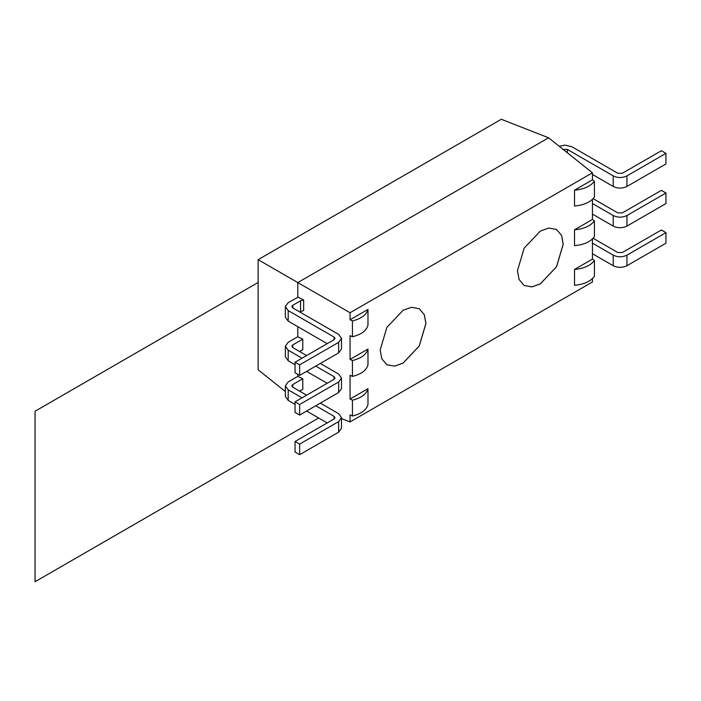 <?xml version="1.0" encoding="UTF-8"?>
<svg xmlns="http://www.w3.org/2000/svg" width="701" height="701" viewBox="0 0 701 701"><rect width="100%" height="100%" fill="white"/><g stroke="black" fill="none" stroke-linecap="round" stroke-linejoin="round"><path stroke-width="1.05" d="M285.351 391.517L258.134 369.777L258.134 259.668L501.303 119.275L548.585 137.782L592.433 172.805L592.433 179.842L594.413 181.2L594.413 197.06C590.61 202.142 583.986 205.13 574.522 206.033L574.522 190.181C583.986 189.279 590.61 186.291 594.413 181.2M299.634 391.158L302.779 389.344L302.779 378.777L297.802 376.367L297.802 374.378M341.483 418.567L350.062 421.923L592.433 281.995L592.433 278.63M352.419 400.183L350.062 399.035L367.972 388.696C366.404 394.164 361.225 397.984 352.419 400.183L352.419 416.035L350.062 414.887L350.062 421.923M352.419 360.551L350.062 359.403L367.972 349.063C366.404 354.531 361.225 358.36 352.419 360.551L352.419 376.402L350.062 375.254L350.062 399.035M352.419 320.918L350.062 319.77L367.972 309.43C366.404 314.898 361.225 318.727 352.419 320.918L352.419 336.769L350.062 335.63L350.062 359.403M592.433 172.805L350.062 312.742L350.062 319.77M350.062 312.742L297.802 282.573L297.802 297.294M297.802 326.692L297.802 336.734L302.779 339.144L292.773 344.927L291.818 346.241L292.773 347.565L306.609 355.556M299.634 351.525L302.779 349.711L302.779 339.144M299.634 311.892L303.664 310.508L303.664 299.94L298.03 297.215L288.19 302.648L285.351 306.609L288.19 310.578L288.19 321.146L327.201 343.665M592.433 199.364L592.433 219.474L594.413 220.833L594.413 236.684C590.61 241.775 583.986 244.763 574.522 245.665L574.522 229.814C583.986 228.912 590.61 225.924 594.413 220.833M592.433 238.997L592.433 259.107L594.413 260.465L594.413 276.317C590.61 281.408 583.986 284.396 574.522 285.298L574.522 269.447C583.986 268.544 590.61 265.556 594.413 260.465M524.146 285.482L531.893 286.867L540.296 283.861L556.48 266.783L563.183 244.237L561.58 235.448L556.498 229.437L561.624 235.466L563.227 244.263L556.524 266.809L540.348 283.887L531.919 286.902L524.164 285.491L519.073 279.48L517.461 270.682L524.164 248.128L540.348 231.05L548.769 228.044L556.524 229.446M386.882 364.757L381.782 358.746L380.179 349.939L386.882 327.393L403.057 310.315L411.478 307.301L419.233 308.712L424.333 314.723L425.936 323.52L419.233 346.075L403.057 363.153L394.637 366.159L386.882 364.757L394.602 366.132L403.014 363.127L419.189 346.049L425.893 323.494L424.289 314.714L419.216 308.694M574.522 190.181L592.433 179.842M574.522 229.814L592.433 219.474M574.522 269.447L592.433 259.107M352.419 336.769C361.225 334.579 366.404 330.749 367.972 325.282L367.972 309.43M352.419 376.402C361.225 374.211 366.404 370.382 367.972 364.914L367.972 349.063M352.419 416.035C361.225 413.844 366.404 410.015 367.972 404.547L367.972 388.696M548.585 137.782L297.802 282.573L258.134 259.668M592.433 174.461L613.217 186.457C617.791 188.63 622.365 188.63 626.948 186.457L665.95 163.938L665.95 153.37L661.376 150.733L622.365 173.252L617.791 173.252L571.92 146.763L565.059 145.125L559.196 146.264M665.95 153.37L626.948 175.89C622.365 178.063 617.791 178.063 613.217 175.89L567.346 149.409L562.772 149.409M295.06 362.224L299.634 364.862L299.634 375.429L295.06 372.792L295.06 362.224L334.062 339.705L335.008 338.381L334.062 337.058L288.19 310.578M303.664 299.94L300.545 300.799L292.773 305.294L291.818 306.609L292.773 307.932L338.636 334.412L341.483 338.381L338.636 342.342L299.634 364.862M299.634 375.429L338.636 352.91L341.483 348.949L341.483 338.381M285.351 306.609L285.351 317.185L288.19 321.146M338.636 392.542L341.483 388.582L341.483 378.014L338.636 381.975L299.634 404.495L299.634 415.062L338.636 392.542L338.636 381.975M299.634 415.062L295.06 412.425L295.06 401.848L299.634 404.495M302.026 358.193L288.19 350.211L285.351 346.241L285.351 356.809L288.19 360.778L295.06 364.739M306.609 371.407L327.201 383.298M285.351 346.241L288.19 342.281L297.802 336.734M295.06 401.848L334.062 379.329L335.008 378.014L334.062 376.691L315.757 366.124M320.331 363.477L338.636 374.045L341.483 378.014M302.026 397.826L288.19 389.844L285.351 385.874L288.19 381.914L297.802 376.367M295.06 441.481L299.634 444.127L299.634 454.695L295.06 452.049L295.06 441.481L334.062 418.961L335.008 417.647L334.062 416.324L315.757 405.756M320.331 403.11L338.636 413.678L341.483 417.647L338.636 421.608L299.634 444.127M302.779 378.777L292.773 384.551L291.818 385.874L292.773 387.197L306.609 395.189M299.634 454.695L338.636 432.175L341.483 428.215L341.483 417.647M285.351 385.874L285.351 396.442L288.19 400.411L295.06 404.372M306.609 411.04L327.201 422.931M592.433 214.094L613.217 226.09C617.791 228.263 622.365 228.263 626.948 226.09L665.95 203.57L665.95 193.003L661.376 190.365L622.365 212.885L617.791 212.885L593.142 198.646M665.95 193.003L626.948 215.522C622.365 217.696 617.791 217.696 613.217 215.522L592.433 203.527M592.433 253.727L613.217 265.723C617.791 267.861 622.365 267.861 626.948 265.723L665.95 243.203L665.95 232.636L661.376 229.989L622.365 252.509L617.791 252.509L593.142 238.279M665.95 232.636L626.948 255.155C622.365 257.328 617.791 257.328 613.217 255.155L592.433 243.151M258.134 282.45L35.05 411.242L35.05 581.725L318.648 417.998M626.948 175.89L626.948 186.457M613.217 186.457L613.217 175.89M567.346 149.409L567.346 152.765M338.636 352.91L338.636 342.342M334.062 339.705L334.062 337.058M292.773 305.294L292.773 307.932M300.545 311.367L300.545 300.799M292.773 344.927L292.773 347.565M334.062 379.329L334.062 376.691M288.19 350.211L288.19 360.778M338.636 432.175L338.636 421.608M334.062 418.961L334.062 416.324M288.19 389.844L288.19 400.411M292.773 384.551L292.773 387.197M626.948 215.522L626.948 226.09M613.217 226.09L613.217 215.522M626.948 255.155L626.948 265.723M613.217 265.723L613.217 255.155"/></g></svg>
